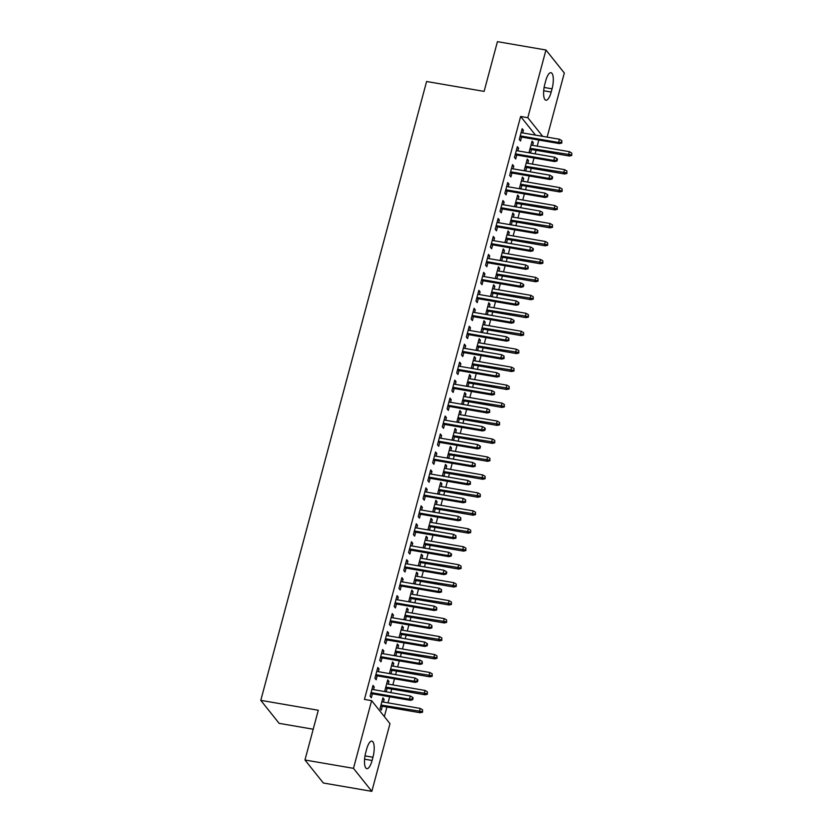 <?xml version="1.0" encoding="UTF-8"?>
<svg xmlns="http://www.w3.org/2000/svg" width="833" height="833" viewBox="0 0 833 833"><rect width="100%" height="100%" fill="white"/><g stroke="black" fill="none" stroke-linecap="round" stroke-linejoin="round"><path stroke-width="1.25" d="M384.346 716.588L386.918 707.019M388.032 702.865L389.667 696.763M390.771 692.608L391.729 689.058M392.843 684.903L394.478 678.812M395.592 674.647L396.539 671.106M397.653 666.941L399.288 660.85M400.402 656.696L401.35 653.145M402.464 648.99L404.099 642.889M405.213 638.734L406.16 635.183M407.275 631.029L408.909 624.927M410.023 620.772L410.971 617.222M412.085 613.067L413.72 606.976M414.834 602.821L415.792 599.271M416.896 595.116L418.53 589.014M419.645 584.86L420.603 581.309M421.717 577.154L423.351 571.053M424.455 566.898L425.413 563.347M426.527 559.193L428.162 553.091M429.276 548.937L430.224 545.386M431.338 541.231L432.973 535.14M434.087 530.985L435.034 527.435M436.148 523.28L437.783 517.178M438.897 513.024L439.845 509.473M440.959 505.319L442.594 499.217M443.708 495.062L444.655 491.512M445.77 487.357L447.404 481.266M448.518 477.101L449.476 473.56M450.58 469.396L452.215 463.304M453.329 459.15L454.287 455.599M455.401 451.444L457.036 445.343M458.14 441.188L459.098 437.637M460.212 433.483L461.846 427.381M462.961 423.226L463.908 419.676M465.022 415.521L466.657 409.43M467.771 405.275L468.719 401.725M469.833 397.57L471.468 391.468M472.582 387.314L473.529 383.763M474.643 379.609L476.278 373.507M477.392 369.352L478.34 365.802M479.454 361.647L481.089 355.545M482.203 351.391L483.15 347.84M484.265 343.685L485.899 337.594M487.013 333.439L487.971 329.889M489.086 325.734L490.71 319.633M491.824 315.478L492.782 311.927M493.896 307.773L495.531 301.671M496.645 297.516L497.593 293.966M498.707 289.811L500.341 283.72M501.456 279.555L502.403 276.015M503.517 271.85L505.152 265.758M506.266 261.604L507.214 258.053M508.328 253.898L509.963 247.797M511.077 243.642L512.024 240.091M513.138 235.937L514.773 229.835M515.887 225.681L516.835 222.13M517.949 217.975L519.584 211.884M520.698 207.729L521.656 204.179M522.77 200.024L524.394 193.922M525.508 189.768L526.466 186.217M527.581 182.063L529.215 175.961M530.329 171.806L531.277 168.256M532.391 164.101L534.026 157.999M535.14 153.845L536.088 150.294M537.202 146.139L538.836 140.048M389.979 723.648L371.841 791.35L353.484 768.349L371.622 700.647L389.979 723.648M353.484 768.349L304.961 759.998L323.319 782.999L371.841 791.35M313.208 729.219L279.138 723.356L260.781 700.355L426.6 81.499L484.108 91.391L497.436 41.65L545.959 50.001L564.316 73.002L547.135 137.122M387.376 681.175L388.959 681.446L387.72 679.895L384.836 690.672L385.689 691.734M388.959 681.446L388.251 684.112M387.137 688.266L386.179 691.817M377.453 668.743L379.036 669.014L377.797 667.462L374.912 678.229L376.152 679.79L377.214 675.834M379.036 669.014L378.328 671.679M397.008 645.252L398.591 645.523L397.351 643.971L394.457 654.748L395.311 655.821M398.591 645.523L397.872 648.199M396.758 652.354L395.81 655.904M387.085 632.82L388.667 633.09L387.418 631.539L384.534 642.316L385.773 643.867L386.835 639.921M388.667 633.09L387.949 635.766M406.629 609.34L408.212 609.61L406.973 608.059L404.078 618.836L404.932 619.898M408.212 609.61L407.493 612.276M406.379 616.43L405.432 619.981M396.706 596.907L398.289 597.178L397.049 595.626L394.155 606.393L395.404 607.955L396.456 603.998M398.289 597.178L397.57 599.843M416.25 573.416L417.833 573.698L416.594 572.136L413.709 582.913L414.563 583.985M417.833 573.698L417.114 576.363M416.011 580.518L415.053 584.068M406.327 560.984L407.91 561.255L406.671 559.703L403.786 570.48L405.025 572.032L406.087 568.085M407.91 561.255L407.191 563.931M425.871 537.504L427.454 537.774L426.215 536.223L423.331 547L424.184 548.062M427.454 537.774L426.746 540.44M425.632 544.605L424.674 548.145M415.948 525.071L417.531 525.342L416.292 523.79L413.407 534.567L414.647 536.119L415.709 532.162M417.531 525.342L416.823 528.007M435.503 501.581L437.086 501.862L435.846 500.3L432.952 511.077L433.806 512.149M437.086 501.862L436.367 504.527M435.253 508.682L434.305 512.233M425.58 489.148L427.162 489.429L425.923 487.867L423.029 498.644L424.268 500.196L425.33 496.249M427.162 489.429L426.444 492.095M445.124 465.668L446.707 465.939L445.468 464.387L442.583 475.164L443.427 476.226M446.707 465.939L445.988 468.615M444.874 472.769L443.927 476.32M435.201 453.235L436.784 453.506L435.544 451.955L432.66 462.731L433.899 464.283L434.951 460.337M436.784 453.506L436.065 456.172M454.745 429.755L456.328 430.026L455.089 428.474L452.204 439.241L453.058 440.313M456.328 430.026L455.62 432.691M454.506 436.846L453.548 440.397M444.822 417.312L446.405 417.593L445.166 416.031L442.281 426.808L443.52 428.36L444.583 424.413M446.405 417.593L445.697 420.259M464.366 393.832L465.959 394.103L464.71 392.551L461.826 403.328L462.679 404.39M465.959 394.103L465.241 396.779M464.127 400.933L463.179 404.484M454.443 381.399L456.036 381.67L454.787 380.119L451.903 390.896L453.142 392.447L454.204 388.501M456.036 381.67L455.318 384.346M473.998 357.919L475.581 358.19L474.341 356.639L471.447 367.405L472.301 368.478M475.581 358.19L474.862 360.856M473.748 365.01L472.8 368.561M464.075 345.487L465.657 345.757L464.418 344.196L461.524 354.973L462.773 356.534L463.825 352.578M465.657 345.757L464.939 348.423M483.619 321.996L485.202 322.267L483.963 320.715L481.078 331.492L481.932 332.565M485.202 322.267L484.483 324.943M483.379 329.097L482.422 332.648M473.696 309.564L475.279 309.834L474.039 308.283L471.155 319.06L472.394 320.611L473.456 316.665M475.279 309.834L474.56 312.51M493.24 286.083L494.823 286.354L493.584 284.803L490.699 295.58L491.553 296.642M494.823 286.354L494.115 289.02M493.001 293.174L492.043 296.725M483.317 273.651L484.9 273.922L483.661 272.37L480.776 283.137L482.015 284.699L483.078 280.742M484.9 273.922L484.192 276.587M502.872 250.16L504.454 250.441L503.215 248.88L500.321 259.657L501.174 260.729M504.454 250.441L503.736 253.107M502.622 257.262L501.674 260.812M492.949 237.728L494.531 237.999L493.292 236.447L490.398 247.224L491.637 248.775L492.699 244.829M494.531 237.999L493.813 240.675M512.493 214.248L514.076 214.518L512.836 212.967L509.952 223.744L510.796 224.806M514.076 214.518L513.357 217.184M512.243 221.339L511.295 224.889M502.57 201.815L504.152 202.086L502.913 200.534L500.029 211.311L501.268 212.863L502.32 208.906M504.152 202.086L503.434 204.751M522.114 178.324L523.697 178.606L522.458 177.044L519.573 187.821L520.427 188.893M523.697 178.606L522.989 181.271M521.875 185.426L520.917 188.976M512.191 165.892L513.774 166.163L512.534 164.611L509.65 175.388L510.889 176.94L511.951 172.993M513.774 166.163L513.066 168.839M531.735 142.412L533.328 142.682L532.079 141.131L529.194 151.908L530.048 152.97M533.328 142.682L532.61 145.348M531.496 149.513L530.548 153.053M521.812 129.979L523.405 130.25L522.156 128.698L519.271 139.475L520.51 141.027L521.573 137.07M523.405 130.25L522.687 132.916M535.525 135.133L520.635 116.464L364.438 699.408L371.622 700.647M517.001 147.941L518.584 148.212L517.345 146.66L514.461 157.427L515.7 158.988L516.762 155.032M518.584 148.212L517.876 150.877M526.925 160.373L528.507 160.644L527.268 159.093L524.384 169.859L525.238 170.932M528.507 160.644L527.799 163.31M526.685 167.464L525.727 171.015M507.38 183.854L508.963 184.124L507.724 182.573L504.84 193.35L506.079 194.901L507.13 190.955M508.963 184.124L508.245 186.8M517.303 196.286L518.886 196.557L517.647 195.005L514.763 205.782L515.617 206.844M518.886 196.557L518.168 199.233M517.054 203.387L516.106 206.938M497.759 219.766L499.342 220.047L498.103 218.485L495.208 229.262L496.458 230.824L497.509 226.868M499.342 220.047L498.623 222.713M507.682 232.209L509.265 232.48L508.026 230.928L505.131 241.695L505.985 242.767M509.265 232.48L508.546 235.145M507.432 239.3L506.485 242.851M488.128 255.689L489.721 255.96L488.471 254.409L485.587 265.186L486.826 266.737L487.888 262.791M489.721 255.96L489.002 258.626M498.051 268.122L499.644 268.393L498.394 266.841L495.51 277.618L496.364 278.68M499.644 268.393L498.925 271.069M497.811 275.223L496.864 278.774M478.506 291.602L480.089 291.883L478.85 290.321L475.966 301.098L477.205 302.65L478.267 298.703M480.089 291.883L479.381 294.549M488.43 304.045L490.012 304.316L488.773 302.754L485.889 313.531L486.743 314.603M490.012 304.316L489.304 306.981M488.19 311.136L487.232 314.687M468.885 327.525L470.468 327.796L469.229 326.244L466.345 337.021L467.584 338.573L468.635 334.616M470.468 327.796L469.75 330.462M478.808 339.958L480.391 340.228L479.152 338.677L476.268 349.454L477.111 350.516M480.391 340.228L479.673 342.894M478.559 347.059L477.611 350.599M459.264 363.438L460.847 363.709L459.608 362.157L456.713 372.934L457.952 374.486L459.014 370.539M460.847 363.709L460.128 366.385M469.187 375.87L470.77 376.152L469.531 374.59L466.636 385.367L467.49 386.439M470.77 376.152L470.051 378.817M468.937 382.972L467.99 386.522M449.633 399.361L451.215 399.632L449.976 398.08L447.092 408.857L448.331 410.409L449.393 406.452M451.215 399.632L450.507 402.297M459.556 411.794L461.138 412.064L459.899 410.513L457.015 421.29L457.869 422.352M461.138 412.064L460.43 414.73M459.316 418.884L458.358 422.435M440.011 435.274L441.594 435.544L440.355 433.993L437.471 444.77L438.71 446.321L439.772 442.375M441.594 435.544L440.876 438.22M449.935 447.706L451.517 447.977L450.278 446.426L447.394 457.202L448.248 458.275M451.517 447.977L450.799 450.653M449.695 454.808L448.737 458.358M430.39 471.197L431.973 471.468L430.734 469.916L427.839 480.683L429.089 482.245L430.14 478.288M431.973 471.468L431.255 474.133M440.313 483.629L441.896 483.9L440.657 482.349L437.762 493.126L438.616 494.188M441.896 483.9L441.178 486.566M440.063 490.72L439.116 494.271M420.759 507.11L422.352 507.38L421.102 505.829L418.218 516.606L419.457 518.157L420.519 514.211M422.352 507.38L421.633 510.056M430.682 519.542L432.275 519.813L431.025 518.261L428.141 529.038L428.995 530.111M432.275 519.813L431.556 522.489M430.442 526.643L429.495 530.194M411.138 543.033L412.72 543.303L411.481 541.742L408.597 552.518L409.836 554.08L410.898 550.124M412.72 543.303L412.012 545.969M421.061 555.465L422.643 555.736L421.404 554.184L418.52 564.951L419.374 566.024M422.643 555.736L421.935 558.402M420.821 562.556L419.863 566.107M401.516 578.945L403.099 579.216L401.86 577.665L398.976 588.442L400.215 589.993L401.267 586.047M403.099 579.216L402.381 581.892M411.44 591.378L413.022 591.649L411.783 590.097L408.899 600.874L409.753 601.936M413.022 591.649L412.304 594.325M411.19 598.479L410.242 602.03M391.895 614.858L393.478 615.139L392.239 613.577L389.344 624.354L390.583 625.906L391.645 621.959M393.478 615.139L392.76 617.805M401.818 627.301L403.401 627.572L402.162 626.01L399.267 636.787L400.121 637.859M403.401 627.572L402.683 630.237M401.568 634.392L400.621 637.943M382.264 650.781L383.846 651.052L382.607 649.501L379.723 660.277L380.962 661.829L382.024 657.883M383.846 651.052L383.138 653.718M392.187 663.214L393.77 663.485L392.53 661.933L389.646 672.71L390.5 673.772M393.77 663.485L393.061 666.161M391.947 670.315L391 673.866M372.643 686.694L374.225 686.975L372.986 685.413L370.102 696.19L371.341 697.742L372.403 693.795M374.225 686.975L373.517 689.641M382.566 699.126L384.148 699.408L382.909 697.846L380.025 708.623L381.264 710.174L382.326 706.228M384.148 699.408L383.44 702.073M372.091 760.477A12.318 3.957 -80.2 0 1 366.822 768.651A12.318 3.957 -80.2 0 1 365.739 752.522L366.603 749.294A12.318 3.957 -80.2 0 1 371.872 741.131A12.318 3.957 -80.2 0 1 372.955 757.249L372.091 760.477L364.594 759.196M520.635 116.464L527.82 117.703L545.959 50.001M304.961 759.998L318.289 710.257L260.781 700.355M545.709 80.863A12.318 3.957 -80.2 0 1 550.977 72.7A12.318 3.957 -80.2 0 1 552.06 88.829L551.196 92.057A12.318 3.957 -80.2 0 1 545.927 100.22A12.318 3.957 -80.2 0 1 544.844 84.102L545.709 80.863M542.71 136.362L527.82 117.703M519.99 136.799L559.484 143.599L558.589 142.485L520.24 135.883M561.317 142.412L561.817 143.037L561.796 140.621L561.317 142.412L558.589 142.485L559.453 139.246L521.104 132.645M559.484 143.599L561.817 143.037M561.796 140.621L559.453 139.246M571.74 155.469L571.719 153.053L571.74 155.469L569.408 156.031L568.512 154.917L569.376 151.679L531.027 145.077M571.24 154.844L530.163 148.316M569.408 156.031L529.913 149.232M569.376 151.679L571.719 153.053M515.179 154.761L554.674 161.56L553.778 160.436L515.419 153.834M556.506 160.373L557.006 160.988L557.485 159.197L556.985 158.572L556.506 160.373L553.778 160.436L554.643 157.208L516.293 150.606M554.674 161.56L557.006 160.988M556.985 158.572L554.643 157.208M510.369 172.723L549.863 179.512L548.968 178.397L510.608 171.796M551.696 178.324L552.185 178.949L552.675 177.158L552.175 176.534L551.696 178.324L548.968 178.397L549.832 175.169L511.472 168.568M549.863 179.512L552.185 178.949M552.175 176.534L549.832 175.169M566.929 173.431L566.909 171.004L566.929 173.431L564.597 173.993L563.702 172.868L564.566 169.64L526.217 163.039M566.43 172.806L525.342 166.267M564.597 173.993L525.102 167.194M564.566 169.64L566.909 171.004M562.108 191.382L562.098 188.966L562.108 191.382L559.786 191.954L558.891 190.83L559.755 187.602L521.396 181M561.619 190.767L520.531 184.228M559.786 191.954L520.292 185.155M559.755 187.602L562.098 188.966M505.548 190.674L545.053 197.473L544.157 196.359L505.798 189.757M546.885 196.286L547.375 196.911L547.864 195.109L547.364 194.495L546.885 196.286L544.157 196.359L545.021 193.121L506.662 186.519M545.053 197.473L547.375 196.911M547.364 194.495L545.021 193.121M500.737 208.635L540.232 215.435L539.347 214.31L500.987 207.719M542.075 214.248L542.564 214.872L542.554 212.446L542.075 214.248L539.347 214.31L540.211 211.082L501.851 204.481M540.232 215.435L542.564 214.872M542.554 212.446L540.211 211.082M557.298 209.343L557.287 206.928L557.298 209.343L554.976 209.906L554.08 208.791L554.945 205.553L516.585 198.952M556.808 208.719L515.721 202.19M554.976 209.906L515.471 203.117M554.945 205.553L557.287 206.928M552.487 227.305L552.477 224.889L552.487 227.305L550.155 227.867L549.27 226.753L550.134 223.515L511.774 216.913M551.998 226.68L510.91 220.151M550.155 227.867L510.66 221.068M550.134 223.515L552.477 224.889M495.927 226.597L535.421 233.396L534.526 232.272L496.176 225.67M537.254 232.209L537.754 232.823L537.743 230.408L537.254 232.209L534.526 232.272L535.4 229.044L497.041 222.442M535.421 233.396L537.754 232.823M537.743 230.408L535.4 229.044M547.677 245.256L547.666 242.84L547.677 245.256L545.344 245.829L544.449 244.704L545.323 241.476L506.964 234.875M547.177 244.642L506.1 238.103M545.344 245.829L505.85 239.029M545.323 241.476L547.666 242.84M491.116 244.558L530.611 251.347L529.715 250.233L491.366 243.632M532.443 250.16L532.943 250.785L533.422 248.994L532.922 248.369L532.443 250.16L529.715 250.233L530.59 246.995L492.23 240.404M530.611 251.347L532.943 250.785M532.922 248.369L530.59 246.995M542.866 263.218L542.845 260.802L542.866 263.218L540.534 263.78L539.638 262.666L540.513 259.438L502.153 252.836M542.366 262.593L501.289 256.064M540.534 263.78L501.039 256.991M540.513 259.438L542.845 260.802M486.305 262.51L525.8 269.309L524.905 268.195L486.555 261.593M527.633 268.122L528.132 268.747L528.112 266.331L527.633 268.122L524.905 268.195L525.769 264.956L487.42 258.355M525.8 269.309L528.132 268.747M528.112 266.331L525.769 264.956M538.056 281.179L538.035 278.763L538.056 281.179L535.723 281.741L534.828 280.627L535.692 277.389L497.343 270.787M537.556 280.554L496.478 274.026M535.723 281.741L496.229 274.942M535.692 277.389L538.035 278.763M481.495 280.471L520.989 287.27L520.094 286.146L481.734 279.544M522.822 286.083L523.322 286.708L523.801 284.907L523.301 284.282L522.822 286.083L520.094 286.146L520.958 282.918L482.609 276.317M520.989 287.27L523.322 286.708M523.301 284.282L520.958 282.918M533.245 299.141L533.224 296.715L533.245 299.141L530.913 299.703L530.017 298.578L530.881 295.351L492.532 288.749M532.745 298.516L491.657 291.987M530.913 299.703L491.418 292.904M530.881 295.351L533.224 296.715M476.684 298.433L516.179 305.232L515.283 304.107L476.924 297.506M518.011 304.045L518.511 304.659L518.99 302.868L518.49 302.244L518.011 304.045L515.283 304.107L516.148 300.88L477.788 294.278M516.179 305.232L518.511 304.659M518.49 302.244L516.148 300.88M528.434 317.092L528.414 314.676L528.434 317.092L526.102 317.665L525.207 316.54L526.071 313.312L487.711 306.711M527.935 316.478L486.847 309.938M526.102 317.665L486.607 310.865M526.071 313.312L528.414 314.676M471.863 316.394L511.368 323.183L510.473 322.069L472.113 315.468M513.201 321.996L513.69 322.621L514.18 320.83L513.68 320.205L513.201 321.996L510.473 322.069L511.337 318.831L472.977 312.229M511.368 323.183L513.69 322.621M513.68 320.205L511.337 318.831M523.613 335.053L523.603 332.638L523.613 335.053L521.291 335.616L520.396 334.502L521.26 331.263L482.901 324.672M523.124 334.429L482.036 327.9M521.291 335.616L481.786 328.827M521.26 331.263L523.603 332.638M467.053 334.345L506.547 341.145L505.662 340.031L467.303 333.429M508.39 339.958L508.88 340.582L508.869 338.167L508.39 339.958L505.662 340.031L506.526 336.792L468.167 330.191M506.547 341.145L508.88 340.582M508.869 338.167L506.526 336.792M518.803 353.015L518.792 350.599L518.803 353.015L516.47 353.577L515.585 352.463L516.45 349.225L478.09 342.623M518.313 352.39L477.226 345.862M516.47 353.577L476.976 346.778M516.45 349.225L518.792 350.599M462.242 352.307L501.737 359.106L500.852 357.982L462.492 351.38M503.569 357.919L504.069 358.534L504.059 356.118L503.569 357.919L500.852 357.982L501.716 354.754L463.356 348.152M501.737 359.106L504.069 358.534M504.059 356.118L501.716 354.754M513.992 370.977L513.982 368.55L513.992 370.977L511.66 371.539L510.775 370.414L511.639 367.186L473.279 360.585M513.492 370.352L472.415 363.813M511.66 371.539L472.165 364.739M511.639 367.186L513.982 368.55M457.432 370.269L496.926 377.057L496.031 375.943L457.681 369.342M498.759 375.87L499.259 376.495L499.248 374.079L498.759 375.87L496.031 375.943L496.905 372.715L458.546 366.114M496.926 377.057L499.259 376.495M499.248 374.079L496.905 372.715M509.182 388.928L509.171 386.512L509.182 388.928L506.849 389.5L505.954 388.376L506.828 385.148L468.469 378.546M508.682 388.313L467.605 381.774M506.849 389.5L467.355 382.701M506.828 385.148L509.171 386.512M452.621 388.22L492.116 395.019L491.22 393.905L452.871 387.303M493.948 393.832L494.448 394.457L494.427 392.041L493.948 393.832L491.22 393.905L492.084 390.667L453.735 384.065M492.116 395.019L494.448 394.457M494.427 392.041L492.084 390.667M504.371 406.889L504.35 404.474L504.371 406.889L502.039 407.452L501.143 406.337L502.007 403.099L463.658 396.498M503.871 406.265L462.794 399.736M502.039 407.452L462.544 400.663M502.007 403.099L504.35 404.474M447.81 406.181L487.305 412.981L486.41 411.856L448.05 405.265M489.138 411.794L489.637 412.418L489.617 409.992L489.138 411.794L486.41 411.856L487.274 408.628L448.925 402.027M487.305 412.981L489.637 412.418M489.617 409.992L487.274 408.628M499.561 424.851L499.54 422.435L499.561 424.851L497.228 425.413L496.333 424.299L497.197 421.061L458.848 414.459M499.061 424.226L457.973 417.697M497.228 425.413L457.734 418.614M497.197 421.061L499.54 422.435M443 424.143L482.494 430.942L481.599 429.818L443.239 423.216M484.327 429.755L484.827 430.369L485.306 428.579L484.806 427.954L484.327 429.755L481.599 429.818L482.463 426.59L444.104 419.988M482.494 430.942L484.827 430.369M484.806 427.954L482.463 426.59M494.75 442.802L494.729 440.386L494.75 442.802L492.418 443.375L491.522 442.25L492.386 439.022L454.037 432.421M494.25 442.188L453.162 435.649M492.418 443.375L452.923 436.575M492.386 439.022L494.729 440.386M438.179 442.104L477.684 448.893L476.788 447.779L438.429 441.178M479.516 447.706L480.006 448.331L480.495 446.54L479.995 445.915L479.516 447.706L476.788 447.779L477.653 444.541L439.293 437.95M477.684 448.893L480.006 448.331M479.995 445.915L477.653 444.541M489.929 460.764L489.919 458.348L489.929 460.764L487.607 461.326L486.711 460.212L487.576 456.984L449.216 450.382M489.44 460.139L448.352 453.61M487.607 461.326L448.102 454.537M487.576 456.984L489.919 458.348M433.368 460.055L472.863 466.855L471.978 465.741L433.618 459.139M474.706 465.668L475.195 466.293L475.185 463.877L474.706 465.668L471.978 465.741L472.842 462.502L434.482 455.901M472.863 466.855L475.195 466.293M475.185 463.877L472.842 462.502M485.118 478.725L485.108 476.309L485.118 478.725L482.786 479.287L481.901 478.173L482.765 474.935L444.406 468.333M484.629 478.1L443.541 471.572M482.786 479.287L443.291 472.488M482.765 474.935L485.108 476.309M428.558 478.017L468.052 484.816L467.167 483.692L428.808 477.09M469.885 483.629L470.385 484.254L470.374 481.828L469.885 483.629L467.167 483.692L468.031 480.464L429.672 473.862M468.052 484.816L470.385 484.254M470.374 481.828L468.031 480.464M480.308 496.687L480.297 494.261L480.308 496.687L477.975 497.249L477.09 496.124L477.955 492.897L439.595 486.295M479.808 496.062L438.731 489.533M477.975 497.249L438.481 490.45M477.955 492.897L480.297 494.261M423.747 495.979L463.242 502.778L462.346 501.653L423.997 495.052M465.074 501.591L465.574 502.205L465.564 499.79L465.074 501.591L462.346 501.653L463.221 498.426L424.861 491.824M463.242 502.778L465.574 502.205M465.564 499.79L463.221 498.426M475.497 514.638L475.487 512.222L475.497 514.638L473.165 515.211L472.269 514.086L473.144 510.858L434.784 504.257M474.997 514.023L433.92 507.484M473.165 515.211L433.67 508.411M473.144 510.858L475.487 512.222M418.937 513.94L458.431 520.729L457.536 519.615L419.186 513.013M460.264 519.542L460.764 520.167L460.743 517.751L460.264 519.542L457.536 519.615L458.4 516.377L420.051 509.775M458.431 520.729L460.764 520.167M460.743 517.751L458.4 516.377M470.687 532.599L470.666 530.184L470.687 532.599L468.354 533.162L467.459 532.048L468.323 528.809L429.974 522.218M470.187 531.975L429.11 525.446M468.354 533.162L428.86 526.373M468.323 528.809L470.666 530.184M414.126 531.891L453.621 538.691L452.725 537.566L414.365 530.975M455.453 537.504L455.953 538.128L455.932 535.713L455.453 537.504L452.725 537.566L453.589 534.338L415.24 527.737M453.621 538.691L455.953 538.128M455.932 535.713L453.589 534.338M465.876 550.561L465.855 548.145L465.876 550.561L463.544 551.123L462.648 550.009L463.512 546.771L425.163 540.169M465.376 549.936L424.289 543.408M463.544 551.123L424.049 544.324M463.512 546.771L465.855 548.145M409.315 549.853L448.81 556.652L447.915 555.528L409.555 548.926M450.643 555.465L451.142 556.08L451.621 554.289L451.122 553.664L450.643 555.465L447.915 555.528L448.779 552.3L410.43 545.698M448.81 556.652L451.142 556.08M451.122 553.664L448.779 552.3M404.494 567.814L443.999 574.603L443.104 573.489L404.744 566.888M445.832 573.416L446.321 574.041L446.811 572.25L446.311 571.625L445.832 573.416L443.104 573.489L443.968 570.251L405.609 563.66M443.999 574.603L446.321 574.041M446.311 571.625L443.968 570.251M399.684 585.766L439.178 592.565L438.293 591.451L399.934 584.849M441.021 591.378L441.511 592.003L441.5 589.587L441.021 591.378L438.293 591.451L439.158 588.213L400.798 581.611M439.178 592.565L441.511 592.003M441.5 589.587L439.158 588.213M394.873 603.727L434.368 610.527L433.483 609.402L395.123 602.811M436.2 609.34L436.7 609.964L436.69 607.538L436.2 609.34L433.483 609.402L434.347 606.174L395.987 599.573M434.368 610.527L436.7 609.964M436.69 607.538L434.347 606.174M390.063 621.689L429.557 628.488L428.662 627.364L390.313 620.762M431.39 627.301L431.89 627.915L431.879 625.5L431.39 627.301L428.662 627.364L429.536 624.136L391.177 617.534M429.557 628.488L431.89 627.915M431.879 625.5L429.536 624.136M385.252 639.65L424.747 646.439L423.851 645.325L385.502 638.724M426.579 645.252L427.079 645.877L427.558 644.086L427.058 643.461L426.579 645.252L423.851 645.325L424.715 642.087L386.366 635.496M424.747 646.439L427.079 645.877M427.058 643.461L424.715 642.087M380.442 657.601L419.936 664.401L419.041 663.287L380.691 656.685M421.769 663.214L422.269 663.839L422.248 661.423L421.769 663.214L419.041 663.287L419.905 660.048L381.556 653.447M419.936 664.401L422.269 663.839M422.248 661.423L419.905 660.048M461.066 568.523L461.045 566.096L461.066 568.523L458.733 569.085L457.838 567.96L458.702 564.732L420.353 558.131M460.566 567.898L419.478 561.359M458.733 569.085L419.238 562.285M458.702 564.732L461.045 566.096M456.245 586.474L456.234 584.058L456.245 586.474L453.923 587.046L453.027 585.922L453.891 582.694L415.532 576.092M455.755 585.859L414.667 579.32M453.923 587.046L414.418 580.247M453.891 582.694L456.234 584.058M451.434 604.435L451.424 602.02L451.434 604.435L449.102 604.997L448.216 603.883L449.081 600.645L410.721 594.044M450.945 603.81L409.857 597.282M449.102 604.997L409.607 598.209M449.081 600.645L451.424 602.02M446.623 622.397L446.613 619.981L446.623 622.397L444.291 622.959L443.406 621.845L444.27 618.607L405.91 612.005M446.124 621.772L405.046 615.243M444.291 622.959L404.796 616.16M444.27 618.607L446.613 619.981M441.813 640.348L441.802 637.932L441.813 640.348L439.48 640.921L438.585 639.796L439.46 636.568L401.1 629.967M441.313 639.734L400.236 633.195M439.48 640.921L399.986 634.121M439.46 636.568L441.802 637.932M437.002 658.309L436.981 655.894L437.002 658.309L434.67 658.872L433.774 657.758L434.639 654.53L396.289 647.928M436.502 657.685L395.425 651.156M434.67 658.872L395.175 652.083M434.639 654.53L436.981 655.894M432.192 676.271L432.171 673.855L432.192 676.271L429.859 676.833L428.964 675.719L429.828 672.481L391.479 665.879M431.692 675.646L390.615 669.118M429.859 676.833L390.365 670.034M429.828 672.481L432.171 673.855M375.631 675.563L415.126 682.362L414.23 681.238L375.87 674.636M416.958 681.175L417.458 681.79L417.937 679.999L417.437 679.374L416.958 681.175L414.23 681.238L415.094 678.01L376.745 671.408M415.126 682.362L417.458 681.79M417.437 679.374L415.094 678.01M427.381 694.233L427.36 691.807L427.381 694.233L425.049 694.795L424.153 693.67L425.017 690.442L386.668 683.841M426.881 693.608L385.794 687.079M425.049 694.795L385.554 687.996M425.017 690.442L427.36 691.807M370.81 693.525L410.315 700.314L409.419 699.199L371.06 692.598M412.148 699.137L412.637 699.751L413.126 697.96L412.627 697.336L412.148 699.137L409.419 699.199L410.284 695.971L371.924 689.37M410.315 700.314L412.637 699.751M412.627 697.336L410.284 695.971M422.56 712.184L422.55 709.768L422.56 712.184L420.238 712.756L419.343 711.632L420.207 708.404L381.847 701.803M422.071 711.569L380.983 705.03M420.238 712.756L380.733 705.957M420.207 708.404L422.55 709.768M552.06 88.829L544.116 87.455M551.196 92.057L543.699 90.766M372.955 757.249L365.01 755.885"/></g></svg>
